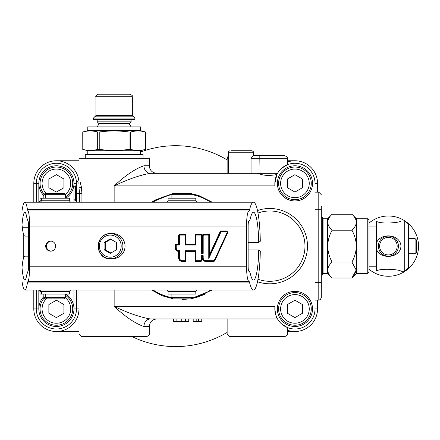 <?xml version="1.0" encoding="UTF-8"?>
<svg xmlns="http://www.w3.org/2000/svg" width="440" height="440" viewBox="0 0 440 440"><rect width="100%" height="100%" fill="white"/><g stroke="black" fill="none" stroke-linecap="round" stroke-linejoin="round"><path stroke-width="0.66" d="M404.718 271.249L408.485 267.482L408.485 224.796L404.718 221.029L404.718 271.249L400.95 271.249C400.521 269.561 380.209 267.878 376.343 271.084L376.343 221.194C380.209 224.406 400.521 222.717 400.95 221.029L404.718 221.029M376.09 221.282L376.09 270.996M376.343 243.265C380.209 232.166 400.521 233.97 400.95 246.142C400.521 258.308 380.209 260.112 376.343 249.013M378.625 248.468A10.043 10.043 0 0 0 398.365 247.346A10.043 10.043 0 0 0 387.827 236.11A10.043 10.043 0 0 0 378.625 248.468M286.776 294.778A16.319 16.319 0 0 0 286.776 323.048A16.319 16.319 0 0 0 311.256 308.913A16.319 16.319 0 0 0 286.776 294.778M287.402 304.562L294.938 300.212L302.467 304.562L302.467 313.264L294.938 317.609L287.402 313.264L287.402 304.562M303.094 197.5A16.319 16.319 0 0 0 303.094 169.23A16.319 16.319 0 0 0 278.614 183.365A16.319 16.319 0 0 0 303.094 197.5M302.467 187.715L294.938 192.066L287.402 187.715L287.402 179.014L294.938 174.669L302.467 179.014L302.467 187.715M44.242 298.018A16.319 16.319 0 0 0 64.554 323.048A16.319 16.319 0 0 0 65.516 295.377M63.927 313.264L56.397 317.609L48.862 313.264L48.862 304.562L56.397 300.212L63.927 304.562L63.927 313.264M65.516 196.9A16.319 16.319 0 0 0 69.498 173.635A16.319 16.319 0 0 0 46.068 170.726A16.319 16.319 0 0 0 44.242 194.26M56.397 192.066L48.862 187.715L48.862 179.014L56.397 174.669L63.927 179.014L63.927 187.715L56.397 192.066M134.86 118.08L93.434 118.08L93.434 119.334L134.86 119.334L134.86 118.08L133.524 116.826M94.688 116.826L133.606 116.826L132.352 115.572L95.942 115.572L93.434 118.08M129.773 94.226L98.456 94.226C96.14 95.288 95.304 96.124 95.942 96.74L132.352 96.74L132.352 115.572M40.013 200.788L40.013 198.181L69.344 198.181L69.344 200.788L40.013 200.788L38.83 202.197L38.819 183.365A17.578 17.578 0 0 1 56.397 165.787A17.578 17.578 0 0 1 65.852 198.181M43.84 198.181L43.84 194.667L65.516 194.667L65.516 198.181M43.84 297.616L45.095 298.87L64.257 298.87L65.516 297.616L43.84 297.616L43.84 294.096M65.516 194.667L64.257 193.407L45.095 193.407L43.84 194.667M168.069 200.788L168.069 198.181L195.816 198.181L195.816 200.788L168.069 200.788L166.887 202.197M171.897 198.181L171.897 194.667L191.989 194.667L191.989 198.181M171.897 297.616L173.156 298.87L190.729 298.87L191.989 297.616L171.897 297.616L171.897 294.096M191.989 194.667L190.729 193.407L173.156 193.407L171.897 194.667M69.344 291.489L69.344 294.096L40.013 294.096L40.013 291.489L69.344 291.489L70.526 290.081M195.816 291.489L195.816 294.096L168.069 294.096L168.069 291.489L195.816 291.489L196.994 290.081M116.479 242.517L116.479 249.761L110.281 253.385L104.082 249.761L104.082 242.517L110.281 238.893L116.479 242.517M125.043 246.142A12.556 12.397 90 0 1 112.646 258.693L110.517 258.693A12.556 12.397 -90 0 0 122.914 246.142A12.556 12.397 -90 0 0 110.517 233.585A12.556 12.397 -90 0 0 98.12 246.142A12.556 12.397 -90 0 0 110.517 258.693C94.985 260.156 94.149 233.079 110.517 233.585L112.646 233.585A12.556 12.397 90 0 1 125.043 246.142M110.886 239.245L105.264 242.517L104.082 242.517M105.264 242.517L105.264 249.761L104.082 249.761M105.264 249.761L110.886 253.033M246.554 266.233L246.554 226.045A15.065 2.365 -90 0 1 248.859 210.98A10.043 1.579 90 0 0 249.684 209.352A43.94 6.897 -90 0 1 253.451 202.197A43.94 6.897 -90 0 1 260.304 241.257L258.737 242.374A33.897 5.319 90 0 0 253.451 212.24A33.897 5.319 90 0 0 250.542 217.762A20.086 3.152 -90 0 1 248.903 221.023A5.022 0.786 90 0 0 248.133 226.045L248.133 266.233A5.022 0.786 90 0 0 248.903 271.255A20.086 3.152 -90 0 1 250.542 274.516A33.897 5.319 90 0 0 253.451 280.038A33.897 5.319 90 0 0 258.737 249.904L260.304 251.02A43.94 6.897 -90 0 1 253.451 290.081A43.94 6.897 -90 0 1 249.684 282.925A10.043 1.579 90 0 0 248.859 281.298A15.065 2.365 -90 0 1 246.554 266.233L29.568 266.233C29.48 275.187 28.952 280.209 27.99 281.298L27.423 282.925C26.637 287.634 25.773 290.015 24.838 290.081C23.788 289.988 22.842 287.067 22 281.309L22 267.476C22.743 275.611 23.689 279.796 24.838 280.038C25.559 279.989 26.224 278.146 26.835 274.516L27.962 271.255C28.281 270.892 28.457 269.22 28.49 266.233L28.49 226.045C28.457 223.058 28.281 221.386 27.962 221.023L26.835 217.762C26.224 214.132 25.559 212.289 24.838 212.24C23.689 212.482 22.743 216.667 22 224.802A33.897 5.319 -90 0 1 22.28 227.222A20.086 3.152 90 0 0 24.893 236.093L28.49 236.093M22 224.802L22 210.969C22.842 205.216 23.788 202.29 24.838 202.197C25.773 202.263 26.637 204.644 27.423 209.352L27.99 210.98C28.952 212.069 29.48 217.091 29.568 226.045L29.568 266.233M55.611 246.142A5.022 4.961 90 0 1 50.65 251.163A5.022 4.961 90 0 1 45.688 246.142A5.022 4.961 90 0 1 50.65 241.115A5.022 4.961 90 0 1 55.611 246.142M185.449 251.207L185.658 261.426L185.658 251.444L195.019 251.444L195.019 261.426L200.524 261.426A1.584 1.562 -90 0 0 202.087 259.842L202.087 256.438L202.252 257.846A3.581 3.537 -90 0 0 205.782 261.426L213.483 261.426A1.584 1.562 -90 0 0 214.896 260.513L227.464 233.233A1.584 1.562 -90 0 0 226.045 230.978L220.402 230.978L209.319 255.052L209.319 234.306L203.814 234.306A1.584 1.562 -90 0 0 202.252 235.889L202.252 252.604L201.878 252.852L203.192 253.358L203.192 235.889L202.615 235.889L202.615 252.857M202.252 252.604L202.538 252.857L202.538 235.889A1.331 1.315 90 0 1 203.852 234.559L209.11 234.559L209.11 256.13M201.878 252.852L202.087 235.889A1.584 1.562 -90 0 0 200.524 234.306L195.019 234.306L200.524 234.306M195.019 234.306L195.019 244.288L195.305 244.541L195.96 245.042L195.96 235.059L195.388 234.559L195.388 244.541M195.019 244.288L185.449 244.536L195.305 244.541L195.305 234.559M185.449 244.536L185.449 234.559L185.449 244.536M185.658 244.288L185.658 234.306L180.153 234.306A1.584 1.562 -90 0 0 178.59 235.889L178.59 244.288L179.531 245.042L179.531 235.889L178.959 235.889L178.959 244.541M178.59 244.288L175.307 244.288L178.877 244.541L178.877 235.889L178.59 235.889M175.307 244.288L175.307 247.869A3.581 3.537 -90 0 0 178.59 251.438L178.959 251.196L178.959 257.846A3.328 3.284 -90 0 0 182.243 261.173L182.32 260.673A2.827 2.789 90 0 1 179.531 257.846L178.59 257.846A3.581 3.537 -90 0 0 182.127 261.426L185.658 261.426M185.658 251.444L185.449 261.179L182.127 261.426M195.019 251.444L185.449 251.196M195.019 261.426L195.305 261.173L195.305 251.196L195.388 261.173L195.96 260.673L195.96 250.69L195.388 251.196M200.524 261.426L195.305 261.173M202.087 256.438L201.878 259.842A1.331 1.315 90 0 1 200.563 261.173L201.542 259.842A0.831 0.82 90 0 1 200.722 260.673L195.96 260.673M202.252 256.438L202.538 256.185L201.878 256.185L202.087 259.842M213.483 261.426L205.821 261.173A3.328 3.284 90 0 1 202.538 257.846L202.538 256.185L202.615 257.846L203.192 257.846L203.192 255.684L202.615 256.185M220.402 230.978L226.083 231.231A1.331 1.315 90 0 1 227.277 233.123L214.715 260.409A1.331 1.315 90 0 1 213.521 261.173L214.896 260.513M209.319 255.052L208.769 258.451L221.073 231.732L220.677 231.231L209.187 256.185M209.319 234.306L209.105 256.168M202.252 235.889L202.615 235.889A1.331 1.315 -90 0 1 203.929 234.559L204.006 235.059L208.769 235.059L209.105 234.696M203.192 255.684L201.542 255.684L201.96 256.185M195.96 250.69L185.114 250.69L185.531 251.196M185.114 250.69L185.114 260.673L185.449 261.036M179.531 257.846L179.531 250.646L178.959 251.196A3.328 3.284 -90 0 1 175.67 247.869L175.307 247.869M176.248 245.042L175.67 244.541L175.67 247.869L176.248 247.869L176.248 245.042L179.531 245.042M179.531 235.889A0.831 0.82 90 0 1 180.351 235.059L185.114 235.059L185.449 234.696M185.114 235.059L185.114 245.042L185.531 244.541M195.96 235.059L200.722 235.059A0.831 0.82 90 0 1 201.542 235.889L201.542 253.358L201.96 252.857M248.133 242.374L258.737 242.374M28.49 256.185L24.893 256.185A20.086 3.152 90 0 0 22.28 265.056A33.897 5.319 -90 0 1 22 267.476M51.046 241.131A5.022 4.961 -90 0 0 51.046 251.147M248.133 249.904L258.737 249.904M76.483 200.943L75.51 200.943L75.51 185.878L76.483 185.878L76.483 183.365L76.483 202.197M78.996 179.009L76.483 183.365L73.97 183.365L73.97 202.197M229.9 150.722C228.448 151.575 227.948 152.081 228.393 152.229L253.506 152.229C254.034 152.224 253.528 151.723 251.999 150.722L231.38 150.722M244.574 150.722L248.199 150.722M259.793 155.744L253.341 155.744L251.059 158.257L287.402 158.257C288.068 157.696 287.232 156.855 284.889 155.744L259.793 155.744L260.024 173.322L251.059 173.322L251.059 158.257M253.506 152.229L253.506 155.744L284.889 155.744M277.541 173.322L258.319 173.322C262.856 175.626 269.049 176.022 276.903 174.521L274.846 183.365A20.086 20.086 0 0 1 294.938 163.279A20.086 20.086 0 0 1 315.024 183.365L315.024 192.154L318.791 192.154L318.791 282.546L321.299 282.546L321.299 297.616L321.299 206.102M312.51 308.913A17.578 17.578 0 0 1 286.149 324.137A17.578 17.578 0 0 1 286.149 293.689A17.578 17.578 0 0 1 312.51 308.913M312.51 183.365A17.578 17.578 0 0 1 286.149 198.589A17.578 17.578 0 0 1 286.149 168.146A17.578 17.578 0 0 1 312.51 183.365M65.852 294.096A17.578 17.578 0 0 1 56.397 326.491A17.578 17.578 0 0 1 43.84 296.61M43.84 195.668A17.578 17.578 0 0 1 38.819 183.365L36.306 183.365L36.306 202.197L36.306 183.365A20.086 20.086 0 0 1 56.397 163.279A20.086 20.086 0 0 1 76.483 183.365M140.514 152.053A100.436 100.436 0 0 1 225.77 159.093A12.556 12.556 0 0 0 227.139 159.775M33.798 202.197L33.798 183.365A22.6 22.6 0 0 1 56.397 160.765L78.991 160.765M78.991 331.513L56.397 331.513A22.6 22.6 0 0 1 33.798 308.913L33.798 290.081M193.193 318.956L193.193 321.47L201.768 321.47L201.768 318.956M196.823 318.956L196.823 321.47M198.649 318.956L198.649 321.47M173.679 318.956L173.679 321.47L188.749 321.47L188.749 318.956M176.869 318.956L176.869 321.47M181.258 318.956L181.258 321.47M185.499 318.956L185.499 321.47M287.402 160.765L294.938 160.765A22.6 22.6 0 0 1 317.532 183.365L317.532 192.154M317.532 300.124L317.532 308.913A22.6 22.6 0 0 1 294.938 331.513L287.402 331.513M317.532 308.913L315.024 308.913L315.024 282.546L318.791 282.546L318.791 300.124L315.024 300.124L315.024 308.913A20.086 20.086 0 0 1 294.938 328.999A20.086 20.086 0 0 1 274.846 308.913C275.748 315.194 276.645 318.543 277.541 318.956L150.359 318.956A7.535 6.391 -90 0 0 143.968 326.491L149.298 326.491C149.749 321.915 152.257 319.402 156.833 318.956M281.749 324.066L287.402 327.536L281.749 324.066M257.494 281.727A37.664 37.664 0 0 0 307.489 246.142A37.664 37.664 0 0 0 257.494 210.551M287.402 158.257L287.402 164.742L281.749 168.212M229.653 336.534L284.889 336.534L229.653 336.534L227.139 334.02L227.139 318.956M258.319 173.322L150.359 173.322C140.355 174.988 128.282 179.174 114.147 185.878C125.785 175.153 135.729 168.454 143.968 165.787A7.535 6.391 -90 0 0 150.359 173.322M81.928 202.197L81.928 193.407L81.34 186.764A2.514 1.089 -10.7 0 1 78.991 187.875L79.629 193.407L79.629 202.197M78.227 183.233L78.001 182.237M78.991 187.875C77.434 179.053 77.434 179.053 78.991 187.875L78.991 193.407L76.483 193.407M80.086 181.808L81.34 186.764C78.425 176.435 78.425 176.435 81.34 186.764L81.67 189.063M78.991 179.009L78.991 158.257L149.298 158.257L149.298 165.787L143.968 165.787M150.359 318.956C140.322 317.279 128.249 313.093 114.147 306.4C125.763 317.108 135.702 323.802 143.968 326.491M227.139 332.508A12.556 12.556 0 0 0 225.77 333.185A100.436 100.436 0 0 1 131.885 336.534M33.798 308.913L36.306 308.913L36.306 290.081L36.306 308.913A20.086 20.086 0 0 0 56.397 328.999A20.086 20.086 0 0 0 76.483 308.913L76.483 290.081M317.532 183.365L315.024 183.365L315.024 209.732L321.299 209.732M114.147 202.197L114.147 185.878L274.846 185.878L274.846 183.365M274.846 308.913L274.846 306.4L114.147 306.4L114.147 290.081M23.755 234.729L23.755 257.548M81.505 336.534L146.79 336.534L81.505 336.534L78.991 334.02L78.991 290.081M351.929 262.086C357.687 251.455 357.687 240.823 351.929 230.191L332.101 230.191C326.343 240.823 326.343 251.455 332.101 262.086C326.343 267.399 326.343 272.718 332.101 278.031L351.929 278.031L356.202 270.061L351.929 262.086L332.101 262.086M351.929 230.191C357.687 224.879 357.687 219.56 351.929 214.247L332.101 214.247C326.343 219.56 326.343 224.879 332.101 230.191M351.929 214.247L356.455 218.768L356.455 273.51L351.929 278.031L355.96 271.893M356.455 218.768L367.752 218.768L367.752 273.51L356.455 273.51M367.752 273.51L369.006 272.256L369.006 220.028L367.752 218.768M332.101 278.031L327.58 273.51L327.58 218.768L332.101 214.247M321.299 275.017L322.553 275.017L322.553 217.261L321.299 217.261M143.022 158.257L143.022 154.489L85.272 154.489L85.272 158.257M87.78 130.636L140.514 130.636L140.514 126.868L87.78 126.868L87.78 130.636L82.759 131.984L82.775 149.38C87.742 150.733 92.714 150.733 97.68 149.38L99.237 149.38C109.175 150.733 119.114 150.733 129.052 149.38L130.614 149.38C135.581 150.733 140.553 150.733 145.519 149.38L145.519 131.984C140.553 130.625 135.581 130.625 130.614 131.984L130.614 149.38M82.759 149.38L87.78 150.722L140.514 150.722L145.536 149.38L145.536 131.984L140.514 130.636M131.098 126.868L129.256 123.684L99.038 123.684L97.196 121.847L131.098 121.847L131.098 119.334M97.68 149.38L97.68 131.984C92.714 130.625 87.742 130.625 82.775 131.984L82.759 131.984M82.775 131.984L82.775 149.38M129.052 149.38L129.052 131.984C119.114 130.625 109.175 130.625 99.237 131.984L97.68 131.984M99.237 131.984L99.237 149.38M130.614 131.984L129.052 131.984M416.642 252.131L416.642 240.147L415.102 238.607L415.102 253.671L416.642 252.131M408.485 238.607L415.102 238.607M397.122 247.198A8.789 8.789 0 0 1 383.119 253.165A8.789 8.789 0 0 1 384.945 238.056A8.789 8.789 0 0 1 397.122 247.198M369.006 269.203A30.129 30.129 0 0 0 414.326 261.481A30.129 30.129 0 0 0 369.006 223.075M198.457 196.207A52.591 52.591 0 0 0 191.802 194.48A52.591 52.591 0 0 1 210.837 202.197A52.591 52.591 0 0 0 198.457 196.207M172.079 194.48A52.591 52.591 0 0 0 153.048 202.197A52.591 52.591 0 0 1 172.079 194.48M153.048 290.081A52.591 52.591 0 0 0 172.079 297.798A52.591 52.591 0 0 1 153.048 290.081M191.802 297.798A52.591 52.591 0 0 0 210.837 290.081A52.591 52.591 0 0 1 191.802 297.798M210.639 202.197A52.481 52.481 0 0 0 191.939 194.618M171.947 194.618A52.481 52.481 0 0 0 153.246 202.197M153.246 290.081A52.481 52.481 0 0 0 171.947 297.66M191.939 297.66A52.481 52.481 0 0 0 210.639 290.081M287.777 296.516A14.311 14.311 0 0 1 309.249 308.913A14.311 14.311 0 0 1 287.777 321.31A14.311 14.311 0 0 1 287.777 296.516M302.093 195.762A14.311 14.311 0 0 1 280.621 183.365A14.311 14.311 0 0 1 302.093 170.973A14.311 14.311 0 0 1 302.093 195.762M65.368 297.759A14.311 14.311 0 0 1 63.553 321.31A14.311 14.311 0 0 1 46.2 298.87M46.2 193.407A14.311 14.311 0 0 1 46.701 172.838A14.311 14.311 0 0 1 67.238 174.026A14.311 14.311 0 0 1 65.368 194.519M121.193 246.142A11.05 10.912 90 0 1 104.825 255.706A11.05 10.912 90 0 1 104.825 236.572A11.05 10.912 90 0 1 121.193 246.142M29.568 226.045L246.554 226.045M178.59 251.438L178.59 257.846M185.658 234.306L180.153 234.306M202.087 252.604L202.087 235.889M182.166 261.173A3.328 3.284 90 0 1 178.877 257.846L178.877 251.196A3.328 3.284 90 0 1 175.593 247.869L175.593 244.541M202.252 257.846L202.615 257.846A3.328 3.284 -90 0 0 205.904 261.173L205.981 260.673A2.827 2.789 90 0 1 203.192 257.846M180.351 235.059L180.274 234.559A1.331 1.315 -90 0 0 178.959 235.889L178.877 235.889A1.331 1.315 90 0 1 180.191 234.559M226.045 230.978L226.99 231.6L227.271 233.123L214.709 260.409M209.11 256.185L220.6 231.231M201.542 235.889L200.563 234.559A1.331 1.315 90 0 1 201.878 235.889L201.878 252.846M208.769 235.059L208.769 258.451M200.651 261.173L200.722 260.673M185.114 260.673L182.32 260.673M179.531 250.646A2.827 2.789 90 0 1 176.248 247.869M201.542 255.684L201.542 259.842M213.609 261.173L213.681 260.673L205.981 260.673M214.731 260.353L214.423 260.194A0.831 0.82 90 0 1 213.681 260.673M185.114 245.042L195.96 245.042M227.299 233.073L226.985 232.914L214.423 260.194M226.171 231.237L226.243 231.732A0.831 0.82 90 0 1 226.985 232.914M200.722 235.059L200.651 234.559M221.073 231.732L226.243 231.732M201.542 253.358L203.192 253.358M203.192 235.889A0.831 0.82 90 0 1 204.006 235.059M27.99 210.98L248.859 210.98M27.423 209.352L249.684 209.352M22.28 227.222L28.49 227.222M27.99 281.298L248.859 281.298M27.423 282.925L249.684 282.925M22.28 265.056L28.49 265.056M73.97 290.081L73.97 308.913L78.991 308.913A22.6 22.6 0 0 1 56.397 331.513M36.306 308.913L38.819 308.913L38.819 290.081L40.013 291.489M294.938 160.765A22.6 22.6 0 0 0 287.402 162.058M287.402 330.22A22.6 22.6 0 0 0 294.938 331.513M257.989 213.037A35.156 35.156 0 0 1 304.981 246.142A35.156 35.156 0 0 1 257.989 279.24M227.139 173.322L227.139 158.257L228.393 158.257M284.889 336.534C287.205 335.473 288.041 334.631 287.402 334.02L227.139 334.02M81.928 193.407L78.991 193.407L78.991 202.197M149.298 326.491L149.298 334.02L78.991 334.02M78.755 180.087A22.6 22.6 0 0 0 56.397 160.765M33.798 183.365L36.306 183.365M327.58 273.51L323.059 273.51L323.059 218.768L322.553 219.274M176.897 193.017L173.751 193.407L176.897 193.017M173.041 193.523L151.668 202.197L173.041 193.523L151.668 202.197L173.041 193.523L155.018 200.068L151.663 202.197L173.041 193.523M162.745 295.928L173.041 298.755L162.844 295.966M173.751 298.87L189.085 299.024M190.845 298.755L212.218 290.081L190.845 298.755L212.218 290.081L190.845 298.755L196.559 297.462L205.062 294.234M212.218 202.197L198.698 195.476L190.845 193.523L198.698 195.476L212.218 202.197L198.698 195.476M190.135 193.407L173.751 193.407L190.135 193.407M173.041 298.755L162.036 295.652L151.668 290.081L162.663 295.9M181.935 299.502L190.174 298.87M375.843 226.05L369.006 226.05M375.843 266.228L369.006 266.228M95.942 96.74L95.942 115.572M132.352 96.74C131.428 95.81 134.145 96.234 129.839 94.226M195.816 200.788L196.994 202.197M191.989 297.616L191.989 294.096M41.596 198.181L41.596 200.788L40.419 202.197M69.344 200.788L70.526 202.197M45.425 198.181L45.425 194.667L46.684 193.407M65.516 297.616L65.516 294.096M46.684 298.87L45.425 297.616L45.425 294.096M168.069 291.489L166.887 290.081M41.596 294.096L41.596 291.489L40.419 290.081M24.838 202.197L253.451 202.197M24.838 290.081L253.451 290.081M73.97 199.403L75.51 200.943M73.97 187.418L75.51 185.878M227.139 158.257L227.37 157.207L228.393 156.079M287.402 334.02L287.402 327.536M228.393 152.229L228.393 173.322M149.298 165.787C149.749 170.363 152.257 172.876 156.833 173.322M318.791 192.154L321.299 194.667M318.791 300.124L320.342 299.585L321.299 297.616M149.298 334.02C149.941 334.631 149.1 335.473 146.79 336.534M327.58 218.768L323.059 218.768M323.059 273.51L322.553 273.004M97.196 121.847L97.196 119.334M87.78 150.722L87.78 154.489M140.514 150.722L140.514 154.489M99.038 123.684L97.196 126.868M129.256 123.684L131.098 121.847M408.485 253.671L415.102 253.671"/></g></svg>
